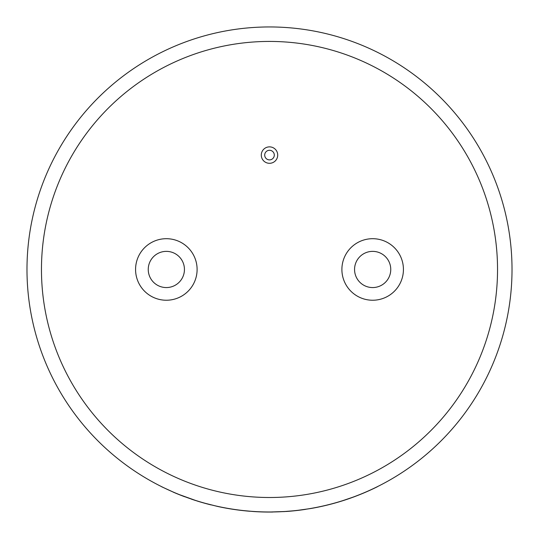 <?xml version="1.0" encoding="UTF-8"?>
<svg xmlns="http://www.w3.org/2000/svg" width="539" height="539" viewBox="0 0 539 539"><rect width="100%" height="100%" fill="white"/><g stroke="black" fill="none" stroke-linecap="round" stroke-linejoin="round"><path stroke-width="0.81" d="M269.5 150.287A4.797 4.797 0 0 0 264.703 155.084A4.797 4.797 0 0 0 269.5 159.881A4.797 4.797 0 0 0 274.297 155.084A4.797 4.797 0 0 0 269.5 150.287M269.5 163.304A8.213 8.213 0 0 0 277.713 155.084A8.213 8.213 0 0 0 269.5 146.871A8.213 8.213 0 0 0 261.287 155.084A8.213 8.213 0 0 0 269.5 163.304M372.658 287.563A18.097 18.097 0 0 1 354.561 269.466A18.097 18.097 0 0 1 372.658 251.369A18.097 18.097 0 0 1 390.755 269.466A18.097 18.097 0 0 1 372.658 287.563M372.658 238.696A30.77 30.77 0 0 1 403.428 269.466A30.77 30.77 0 0 1 372.658 300.236A30.77 30.77 0 0 1 341.894 269.466A30.77 30.77 0 0 1 372.658 238.696M166.342 251.369A18.097 18.097 0 0 0 148.245 269.466A18.097 18.097 0 0 0 166.342 287.563A18.097 18.097 0 0 0 184.439 269.466A18.097 18.097 0 0 0 166.342 251.369M352.708 497.261L343.1 500.542M377.401 486.656L377.435 486.717A242.59 242.59 0 0 1 310.841 508.506L298.37 510.258M305.62 509.274L305.633 509.348A242.59 242.59 0 0 1 286.546 511.457L271.036 511.976M293.25 510.817L285.131 511.477M269.5 26.95A242.516 242.516 0 0 1 512.016 269.466A242.516 242.516 0 0 1 269.5 511.983A242.516 242.516 0 0 1 26.984 269.466A242.516 242.516 0 0 1 269.5 26.95A242.516 242.516 0 0 0 26.984 269.466A242.516 242.516 0 0 0 269.5 511.983M166.342 300.236A30.77 30.77 0 0 0 197.106 269.466A30.77 30.77 0 0 0 166.342 238.696A30.77 30.77 0 0 0 135.572 269.466A30.77 30.77 0 0 0 166.342 300.236M249.732 511.174L249.725 511.248A242.59 242.59 0 0 1 217.743 506.471L205.527 503.392M272.721 511.962L272.721 512.037A242.59 242.59 0 0 1 254.078 511.565L243.931 510.628M173.066 491.986L161.626 486.751L173.066 491.986M211.039 504.834L211.025 504.902A242.59 242.59 0 0 1 197.146 501.014L179.635 494.721M195.711 500.563L191.412 499.141M197.146 501.014L179.608 494.789M184.628 496.648L184.607 496.715A242.59 242.59 0 0 1 173.039 492.053M254.078 511.565L243.924 510.702M217.743 506.471L205.507 503.46M263.12 511.969L260.937 511.902M282.038 511.659L284.659 511.578M286.546 511.457L271.036 512.05M352.735 497.329L343.121 500.616M310.841 508.506L298.377 510.332M269.5 497.504A228.037 228.037 0 0 0 497.537 269.466A228.037 228.037 0 0 0 269.5 41.429A228.037 228.037 0 0 0 41.463 269.466A228.037 228.037 0 0 0 269.5 497.504"/></g></svg>
